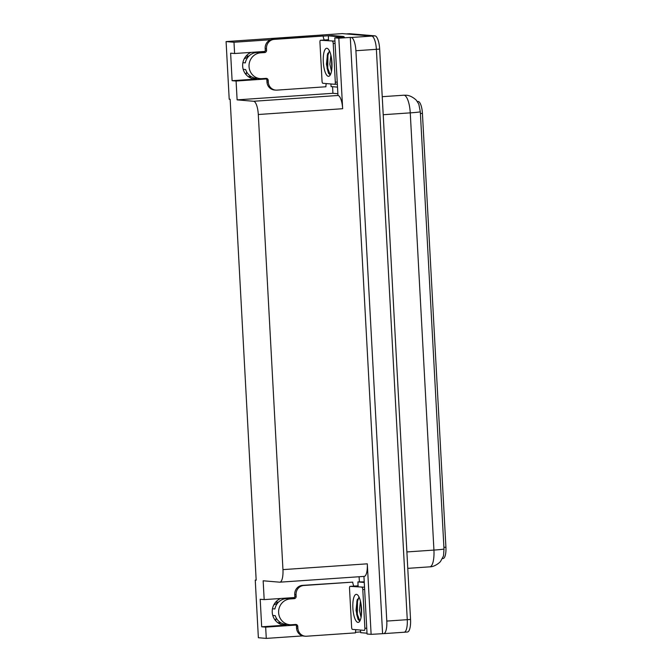 <?xml version="1.0" encoding="UTF-8"?>
<svg xmlns="http://www.w3.org/2000/svg" width="672" height="672" viewBox="0 0 672 672"><rect width="100%" height="100%" fill="white"/><g stroke="black" fill="none" stroke-linecap="round" stroke-linejoin="round"><path stroke-width="1.01" d="M256.166 580.045L255.251 580.112L258.367 637.728L266.28 638.4L265.667 627.136L261.685 626.8L286.096 625.12A13.793 13.121 -85.2 0 1 284.18 625.103A13.793 13.121 -85.2 0 1 272.336 613.309A13.793 13.121 -85.2 0 1 280.778 598.475M286.852 624.464L282.232 624.784M264.936 51.433L234.604 53.516L233.99 42.252L226.086 41.58L342.367 33.6L371.7 36.086A12.936 3.956 86.1 0 1 376.379 49.325L407.266 619.668A12.936 3.956 86.1 0 1 404.174 632.234A12.936 3.956 86.1 0 1 403.99 632.234M337.798 93.71L332.926 93.299L332.573 86.705M344.072 36.884L334.774 37.85L337.974 95.483A12.936 3.956 -93.9 0 1 342.653 108.721L338.831 38.195L334.774 37.85M359.386 581.834L359.108 576.744M363.938 576.408L367.055 634.007L371.12 634.351L367.298 563.825A12.936 3.956 -93.9 0 1 364.207 576.391A12.936 3.956 -93.9 0 1 364.014 576.391M382.586 633.562L350.297 37.414L351.229 37.489A12.936 3.956 86.1 0 1 355.908 50.728L386.795 621.079A12.936 3.956 86.1 0 1 383.695 633.637A12.936 3.956 86.1 0 1 383.51 633.637L371.12 634.351M266.28 638.4L302.77 635.897M355.488 632.276L360.629 631.924M233.99 42.252L270.732 39.732M323.182 36.128L329.809 35.675M338.831 38.195L350.297 37.414M257.275 78.372L252.655 78.683M226.086 41.58L229.202 99.204L230.135 99.28L256.175 580.188L255.251 580.112M294.512 597.534L264.18 599.617L263.155 580.784L279.67 582.179A12.936 3.956 -93.9 0 0 279.854 582.179A12.936 3.956 -93.9 0 0 282.954 569.621L258.3 114.509A12.936 3.956 -93.9 0 0 253.621 101.27L237.115 99.868L332.926 93.299M237.115 99.868L236.09 81.035L266.372 78.96M265.667 627.136L295.949 625.052M234.604 53.516L230.622 53.18L232.109 80.699L236.09 81.035M261.685 626.8L260.198 599.273L264.18 599.617M417.278 101.548L418.043 101.489A11.642 3.562 86.1 0 1 422.428 113.408L445.914 547.193A11.642 3.562 86.1 0 1 443.134 558.499L442.411 558.55M295.008 624.498A13.793 13.121 -85.2 0 1 294.336 624.565L295.504 624.666M265.927 78.565L264.76 78.464A13.793 13.121 94.8 0 0 265.432 78.406M251.202 52.374A13.793 13.121 94.8 0 0 242.76 67.208A13.793 13.121 94.8 0 0 254.604 79.01A13.793 13.121 94.8 0 0 256.519 79.027L252.722 78.7M232.109 80.699L256.519 79.027M443.999 549.041A15.086 0.68 -3.1 0 1 433.936 550.082A17.245 5.267 -93.9 0 1 429.803 566.84C434.767 566.992 440.513 561.977 440.681 561.17L443.503 555.946L443.999 549.041L420.319 111.821L418.799 104.093M346.164 33.936A12.936 3.956 86.1 0 1 346.349 33.936L371.7 36.086A12.936 3.956 86.1 0 1 376.379 49.325L407.266 619.668A12.936 3.956 86.1 0 1 404.174 632.234L383.695 633.637M346.256 33.928L349.44 33.709A12.936 3.956 86.1 0 1 349.625 33.709L374.976 35.86A12.936 3.956 86.1 0 1 379.655 49.098L410.542 619.45A12.936 3.956 86.1 0 1 407.45 632.008L404.174 632.234M289.439 598.786A12.936 12.298 -85.2 0 0 288.75 598.811L292.891 598.542A2.159 2.05 94.8 0 0 294.823 596.257L296.15 596.366A2.159 2.05 -85.2 0 1 294.218 598.66L290.212 598.937A12.936 12.298 94.8 0 0 278.62 612.679A12.936 12.298 94.8 0 0 289.817 624.716A12.936 12.298 94.8 0 0 291.606 624.733L295.621 624.456A2.159 2.05 -85.2 0 1 297.78 626.464L296.453 626.354A2.159 2.05 94.8 0 0 295.168 624.49M289.817 624.716L285.835 624.38A12.936 12.298 -85.2 0 1 275.243 615.653L272.773 615.443M277.721 622.65L281.064 622.919M286.591 598.576L283.324 598.298M272.479 608.765L274.882 608.975A12.936 12.298 -85.2 0 1 288.019 598.609L289.775 598.76M275.822 601.961L278.468 602.188M276.57 618.559L276.469 618.551A4.738 1.344 -109.6 0 0 276.293 618.576A4.738 1.344 -109.6 0 0 275.848 619.954L275.747 620.449L274.579 619.34M277.721 603.002L273.79 604.926M355.9 629.672A8.618 8.198 -85.2 0 0 355.505 632.864L306.533 636.224A8.618 8.198 -85.2 0 1 305.332 636.216L304.013 636.107A8.618 8.198 -85.2 0 1 296.545 628.076L296.453 626.354M294.823 596.257L294.731 594.535A8.618 8.198 -85.2 0 1 302.45 585.371L352.75 582.128A8.618 8.198 -85.2 0 0 353.934 586.11M305.332 636.216A8.618 8.198 -85.2 0 1 297.872 628.186L297.78 626.464M296.15 596.366L296.058 594.644A8.618 8.198 -85.2 0 1 303.778 585.488L352.75 582.128M360.461 630.059A8.618 2.638 86.1 0 1 360.654 632.671L367.013 633.209M364.232 581.843L357.907 581.935A8.618 2.638 86.1 0 1 357.941 585.833M364.266 582.473L357.907 581.935M259.862 52.685A12.936 12.298 -85.2 0 0 259.174 52.71L263.315 52.45A2.159 2.05 94.8 0 0 265.247 50.156L266.574 50.274A2.159 2.05 -85.2 0 1 264.642 52.559L260.635 52.836A12.936 12.298 94.8 0 0 249.043 66.578A12.936 12.298 94.8 0 0 260.24 78.624A12.936 12.298 94.8 0 0 262.03 78.632L266.045 78.364A2.159 2.05 -85.2 0 1 268.204 80.371L266.876 80.254A2.159 2.05 94.8 0 0 265.591 78.389M260.24 78.624L256.259 78.288A12.936 12.298 -85.2 0 1 245.666 69.552L243.205 69.342M248.144 76.549L251.488 76.818M257.015 52.483L253.756 52.206M242.903 62.672L245.305 62.874A12.936 12.298 -85.2 0 1 258.443 52.517L260.198 52.66M246.246 55.86L248.892 56.087M246.994 72.467L246.893 72.458A4.738 1.344 -109.6 0 0 246.716 72.475A4.738 1.344 -109.6 0 0 246.28 73.853L246.17 74.348L245.003 73.24M248.144 56.902L244.213 58.834M326.323 83.58A8.618 8.198 -85.2 0 0 325.928 86.764L276.956 90.124A8.618 8.198 -85.2 0 1 275.764 90.115L274.436 90.006A8.618 8.198 -85.2 0 1 266.969 81.976L266.876 80.254M265.247 50.156L265.154 48.434A8.618 8.198 -85.2 0 1 272.882 39.278L323.182 36.028A8.618 8.198 -85.2 0 0 324.366 40.009M275.764 90.115A8.618 8.198 -85.2 0 1 268.296 82.093L268.204 80.371M266.574 50.274L266.482 48.552A8.618 8.198 -85.2 0 1 274.21 39.388L323.182 36.028M344.35 37.195A8.618 2.638 -93.9 0 0 343.308 36.481L332.43 35.557L328.331 35.834A8.618 2.638 86.1 0 1 328.364 39.74M343.308 36.481L339.217 36.758A8.618 2.638 86.1 0 1 340.25 37.481M330.884 83.966A8.618 2.638 86.1 0 1 331.086 86.579L337.436 87.116M339.217 36.758L328.331 35.834M357.958 622.406A14.053 4.301 86.1 0 1 352.876 608.017A14.053 4.301 86.1 0 1 356.437 594.359A14.053 4.301 86.1 0 1 357.664 595.006A14.053 4.301 86.1 0 1 361.486 608.084A14.053 4.301 86.1 0 1 359.486 621.566A14.053 4.301 86.1 0 1 357.958 622.406M359.226 597.467L357.134 599.978L356.017 610.277L358.033 619.34L359.386 620.71L360.058 620.634M360.461 601.23L359.436 610.319L361.057 617.417M361.049 604.17L361.41 614.998M362.006 587.387A2.159 0.655 86.1 0 1 362.788 589.596L364.879 628.295A2.159 0.655 86.1 0 1 364.367 630.386L352.388 629.378A2.159 0.655 86.1 0 1 351.616 627.169L349.516 588.47A2.159 0.655 86.1 0 1 350.036 586.379A2.159 0.655 86.1 0 1 350.062 586.379L364.526 587.219M358.193 585.816A2.159 0.655 86.1 0 1 358.218 585.816L350.036 586.379M361.435 607.412L361.586 611.68M357.386 599.39L356.849 601.524L356.664 614.258L358.134 619.525M358.688 597.694L357.496 601.482L357.319 614.216L359.755 620.735M328.381 76.306A14.053 4.301 86.1 0 1 323.299 61.916A14.053 4.301 86.1 0 1 326.861 48.266A14.053 4.301 86.1 0 1 328.087 48.913A14.053 4.301 86.1 0 1 331.909 61.992A14.053 4.301 86.1 0 1 329.91 75.474A14.053 4.301 86.1 0 1 328.381 76.306M329.65 51.374L327.558 53.886L326.441 64.184L328.457 73.24L329.809 74.617L330.481 74.533M330.884 55.129L329.86 64.218L331.481 71.316M331.472 58.078L331.834 68.897M332.43 41.294A2.159 0.655 86.1 0 1 333.211 43.495L335.311 82.194A2.159 0.655 86.1 0 1 334.79 84.294A2.159 0.655 86.1 0 1 334.757 84.294L322.82 83.278A2.159 0.655 86.1 0 1 322.039 81.077L319.939 42.37A2.159 0.655 86.1 0 1 320.46 40.278A2.159 0.655 86.1 0 1 320.485 40.278L334.95 41.118M328.616 39.724A2.159 0.655 86.1 0 1 328.65 39.715L320.46 40.278M331.859 61.312L332.018 65.579M327.81 53.29L327.272 55.432L327.088 68.166L328.558 73.424M329.112 51.601L327.919 55.381L327.743 68.116L330.179 74.634M286.096 625.12L282.299 624.8M386.795 621.079L410.542 619.45M355.908 50.728L379.655 49.098M351.229 37.489L374.976 35.86M258.3 114.509L342.653 108.721M282.954 569.621L367.298 563.825M253.621 101.27L337.974 95.483M422.428 113.408L420.386 113.551M445.914 547.193L443.873 547.327M420.319 111.821A15.086 0.68 176.9 0 1 410.256 112.862A17.245 5.267 -93.9 0 0 404.015 95.214A17.245 5.267 -93.9 0 0 403.763 95.214L382.234 96.692M406.888 551.939L433.936 550.082L410.256 112.862L383.208 114.719M349.625 33.709L346.349 33.936M290.212 598.937L288.884 598.819M277.872 602.818A8.618 8.198 94.8 0 0 275.797 601.994M278.191 622.986A13.507 12.852 94.8 0 0 278.788 622.726M296.545 628.076L297.872 628.186M296.058 594.644L294.731 594.535M303.778 585.488L302.45 585.371M294.218 598.66L292.891 598.542M260.635 52.836L259.308 52.727M248.296 56.725A8.618 8.198 94.8 0 0 246.221 55.894L248.27 56.75M248.615 76.885A13.507 12.852 94.8 0 0 249.211 76.625M266.969 81.976L268.296 82.093M266.482 48.552L265.154 48.434M274.21 39.388L272.882 39.278M264.642 52.559L263.315 52.45M362.788 589.596L364.644 589.47M350.062 586.379L358.252 585.816M364.879 628.295L366.744 628.169M333.211 43.495L335.068 43.369M320.485 40.278L328.675 39.715M334.824 84.286L337.277 84.118L334.79 84.294M335.311 82.194L337.168 82.068M279.854 582.179L364.207 576.391M418.807 104.093L416.665 100.766C416.506 100.052 411.104 95.256 406.106 95.231L403.763 95.214M429.803 566.84L407.778 568.352M277.847 602.851L275.789 601.994M279.283 623.641L280.56 622.868M249.707 77.549L250.984 76.776"/></g></svg>
